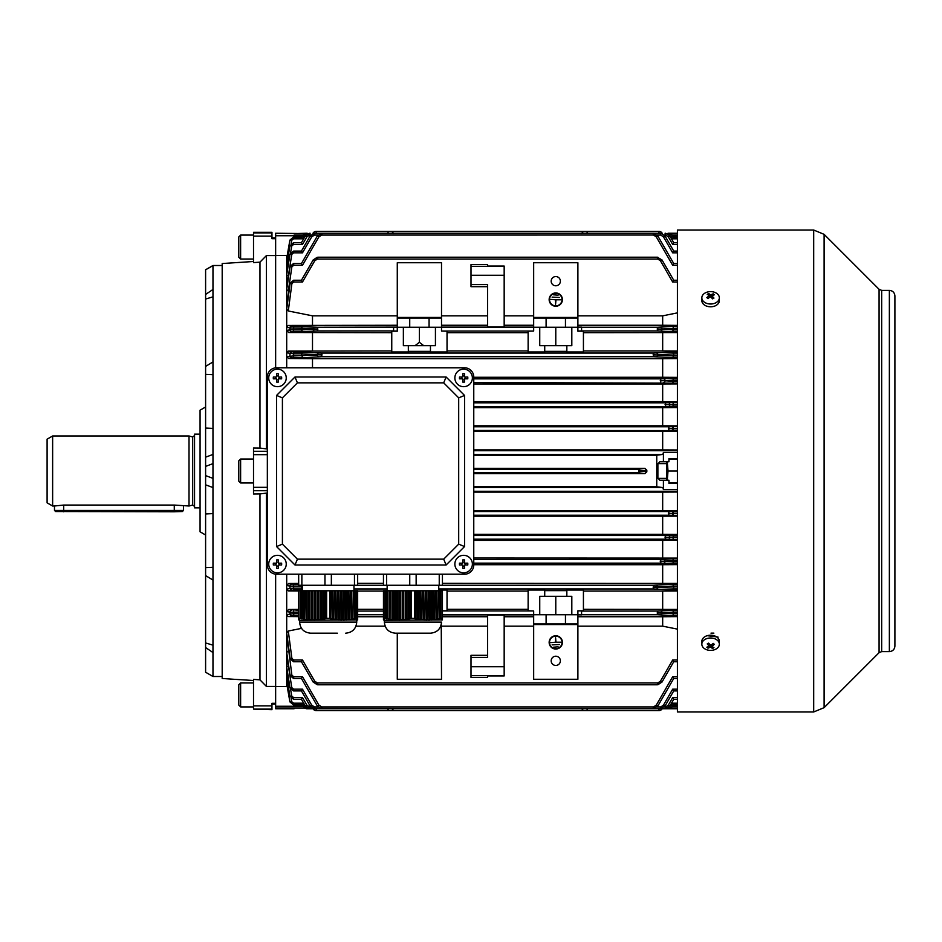 <?xml version="1.0" encoding="UTF-8"?>
<svg xmlns="http://www.w3.org/2000/svg" width="942" height="942" viewBox="0 0 942 942"><rect width="100%" height="100%" fill="white"/><g stroke="black" fill="none" stroke-linecap="round" stroke-linejoin="round"><path stroke-width="1.41" d="M295.341 233.569L307.163 233.239M276.559 367.792A9.22 9.22 0 0 0 267.34 377L267.34 565A9.22 9.22 0 0 0 276.559 574.208L464.547 574.208A9.22 9.22 0 0 0 473.767 565L473.767 377A9.22 9.22 0 0 0 464.547 367.792L276.559 367.792L464.547 367.792M276.559 395.44L276.559 546.56L294.987 565L446.119 565L464.547 546.56L464.547 395.44L446.119 377L294.987 377L276.559 395.44L282.412 397.854L282.412 544.146L276.559 546.56M282.412 544.146L297.413 559.148L294.987 565M297.413 559.148L443.694 559.148L446.119 565M443.694 559.148L458.695 544.146L464.547 546.56M458.695 544.146L458.695 397.854L464.547 395.44M458.695 397.854L443.694 382.852L446.119 377M443.694 382.852L297.413 382.852L294.987 377M297.413 382.852L282.412 397.854M668.008 233.251L677.416 233.239M662.179 708.749A3.686 3.686 0 0 1 658.988 710.598L316.182 710.598A3.686 3.686 0 0 1 312.991 708.749M583.298 710.598L581.579 708.631M393.591 708.631L391.872 710.598M238.773 470.906L238.773 460.862L240.622 459.025L240.622 482.975L238.773 481.138L238.773 470.906M238.773 476.558L238.773 465.501M54.483 510.434L183.478 510.434L182.371 511.53L174.27 511.789L55.578 511.53L54.483 510.434L54.471 506.019M183.478 510.434L183.49 506.019M707.23 635.685L717.969 637.039L717.969 638.064M677.416 711.964L677.416 230.025L813.688 230.025L813.688 711.964L677.416 711.964M889.366 290.383L889.366 651.605C892.733 651.287 894.57 649.45 894.9 646.094L894.9 295.918C894.57 292.55 892.733 290.713 889.366 290.383L881.677 290.383L879.074 289.3L824.109 234.346L813.688 230.025M472.378 564.07A8.749 8.749 0 0 0 463.629 555.321A8.749 8.749 0 0 0 454.868 564.07A8.749 8.749 0 0 0 463.629 572.83A8.749 8.749 0 0 0 472.378 564.07M459.472 563.175A14.33 7.171 90 0 0 459.46 564.07A14.33 7.171 90 0 0 459.472 564.976L462.722 564.976L462.722 568.226A14.33 7.171 0 0 0 464.536 568.226L464.536 564.976L467.785 564.976A14.33 7.171 -90 0 0 467.797 564.07A14.33 7.171 -90 0 0 467.785 563.175L464.536 563.175L464.536 559.925A14.33 7.171 180 0 0 462.722 559.925L462.722 563.175L459.472 563.175M465.595 563.175L465.595 564.976M464.536 566.036L462.722 566.036M461.662 564.976L461.662 563.175M462.722 562.115L464.536 562.115M442.434 619.871L384.371 620.283L384.371 622.132C385.031 628.844 388.716 632.529 395.44 633.189L412.949 633.189L395.44 633.189M436.005 619.506L436.464 590.799L434.863 590.799L434.403 619.765L436.005 619.506L436.005 590.799M436.476 619.118L438.065 618.835M436.464 590.799L439.196 590.799L439.196 618.882L437.594 619.212L440.915 618.223L439.655 618.505L439.655 590.799L440.915 590.799L440.915 618.223L442.434 618.223L441.515 619.212L442.434 618.835L442.434 590.799L440.915 590.799M442.434 619.824L441.515 619.966L442.434 619.718M442.434 619.565L441.515 619.506L442.434 619.365M438.054 590.799L437.594 619.212M438.054 618.835L436.464 619.129M434.863 619.365L433.273 619.565L433.273 590.799L434.863 590.799M431.672 619.718L430.082 619.824L430.082 590.799L431.672 590.799L431.212 620.119L433.273 619.565M428.48 619.871L426.891 619.871L426.891 590.799L428.48 590.799L428.021 620.283L430.082 619.824M425.289 619.824L423.688 619.718L423.688 590.799L425.289 590.799L424.83 620.225L426.891 619.871M422.098 619.565L420.497 619.365L420.497 590.799L422.098 590.799L421.639 619.966L423.688 619.718M418.907 619.118L417.306 618.835L417.306 590.799L418.907 590.799L418.448 619.506L420.497 619.365M411.43 590.799L411.43 618.223L410.17 618.505L410.17 590.799L415.716 590.799L415.257 618.882L417.306 618.835M415.716 618.505L411.43 618.223M441.362 623.969L441.515 622.132C440.856 628.844 437.17 632.529 430.459 633.189L412.949 633.189M414.456 590.799L414.456 618.223M383.453 618.835L383.453 590.799L386.22 590.799L386.22 618.505L383.453 618.223L384.371 618.882L383.453 618.835L384.371 620.283L383.453 619.871M384.972 590.799L384.972 618.223M387.821 618.835L387.821 590.799L389.411 590.799L389.411 619.118L386.22 618.505M391.012 619.365L391.012 590.799L392.614 590.799L392.614 619.565L389.882 619.506L391.483 619.765M394.203 619.718L394.203 590.799L395.805 590.799L395.805 619.824L391.024 619.365M397.394 619.871L397.394 590.799L398.996 590.799L398.996 619.871L395.805 619.824M400.585 619.824L400.585 590.799L402.187 590.799L402.187 619.718L398.996 619.871M403.777 619.565L403.777 590.799L405.378 590.799L405.378 619.365L402.187 619.718M442.434 574.208L442.434 585.265L439.243 585.265L439.243 574.208M416.14 574.208L416.14 585.265L439.243 585.265M416.14 585.265L409.746 585.265L409.746 574.208M386.644 574.208L386.644 585.265L409.746 585.265M386.644 585.265L383.453 585.265L383.453 574.208M415.716 590.799L417.306 590.799M418.907 590.799L420.497 590.799M422.098 590.799L423.688 590.799M425.289 590.799L426.891 590.799M428.48 590.799L430.082 590.799M431.672 590.799L433.273 590.799M387.821 590.799L386.22 590.799M391.012 590.799L389.411 590.799M394.203 590.799L392.614 590.799M397.394 590.799L395.805 590.799M400.585 590.799L398.996 590.799M403.777 590.799L402.187 590.799M406.979 590.799L408.569 590.799L408.569 618.835L406.979 619.129L406.979 590.799L405.378 590.799M410.17 590.799L408.569 590.799M408.569 618.835L410.17 618.505M405.378 619.365L406.979 619.129M389.411 619.118L389.882 590.799M383.453 619.365L384.371 619.765L383.453 619.129M384.371 619.765L383.453 619.565M384.371 619.966L383.453 619.718M384.371 620.283L383.453 619.824M386.691 590.799L386.691 618.882M393.073 590.799L393.073 619.966M396.264 590.799L396.264 620.225M399.455 590.799L399.455 620.283M402.646 590.799L402.646 620.119M405.837 590.799L405.837 619.765M409.028 590.799L409.028 619.212M416.847 619.212L416.847 590.799M420.038 619.765L420.038 590.799M423.229 620.119L423.229 590.799M426.42 620.283L426.42 590.799M429.623 620.225L429.623 590.799M432.814 619.966L432.814 590.799M357.654 619.871L299.591 620.283L299.591 622.132C300.251 628.844 303.936 632.529 310.66 633.189L328.169 633.189L310.66 633.189M351.225 619.506L351.684 590.799L350.083 590.799L349.623 619.765L351.225 619.506L351.225 590.799M351.696 619.118L353.285 618.835M351.684 590.799L354.416 590.799L354.416 618.882L352.814 619.212L356.135 618.223L354.875 618.505L354.875 590.799L356.135 590.799L356.135 618.223L357.654 618.223L356.735 619.212L357.654 618.835L357.654 590.799L356.135 590.799M357.654 619.824L356.735 619.966L357.654 619.718M357.654 619.565L356.735 619.506L357.654 619.365M353.274 590.799L352.814 619.212M353.274 618.835L351.684 619.129M350.083 619.365L348.493 619.565L348.493 590.799L350.083 590.799M346.892 619.718L345.302 619.824L345.302 590.799L346.892 590.799L346.432 620.119L348.493 619.565M343.7 619.871L342.111 619.871L342.111 590.799L343.7 590.799L343.241 620.283L345.302 619.824M340.509 619.824L338.908 619.718L338.908 590.799L340.509 590.799L340.05 620.225L342.111 619.871M337.318 619.565L335.717 619.365L335.717 590.799L337.318 590.799L336.859 619.966L338.908 619.718M334.127 619.118L332.526 618.835L332.526 590.799L334.127 590.799L333.668 619.506L335.717 619.365M326.65 590.799L326.65 618.223L325.39 618.505L325.39 590.799L330.936 590.799L330.477 618.882L332.526 618.835M330.936 618.505L326.65 618.223M337.377 633.189L328.169 633.189L337.377 633.189M329.676 590.799L329.676 618.223M298.673 618.835L298.673 590.799L301.44 590.799L301.44 618.505L298.673 618.223L299.591 618.882L298.673 618.835L299.591 620.283L298.673 619.871M300.192 590.799L300.192 618.223M303.041 618.835L303.041 590.799L304.631 590.799L304.631 619.118L301.44 618.505M306.232 619.365L306.232 590.799L307.834 590.799L307.834 619.565L305.102 619.506L306.703 619.765M309.423 619.718L309.423 590.799L311.025 590.799L311.025 619.824L306.244 619.365M312.614 619.871L312.614 590.799L314.216 590.799L314.216 619.871L311.025 619.824M315.805 619.824L315.805 590.799L317.407 590.799L317.407 619.718L314.216 619.871M318.997 619.565L318.997 590.799L320.598 590.799L320.598 619.365L317.407 619.718M357.654 574.208L357.654 585.265L354.463 585.265L354.463 574.208M331.36 574.208L331.36 585.265L354.463 585.265M331.36 585.265L324.966 585.265L324.966 574.208M301.864 574.208L301.864 585.265L324.966 585.265M301.864 585.265L298.673 585.265L298.673 574.208M330.936 590.799L332.526 590.799M334.127 590.799L335.717 590.799M337.318 590.799L338.908 590.799M340.509 590.799L342.111 590.799M343.7 590.799L345.302 590.799M346.892 590.799L348.493 590.799M303.041 590.799L301.44 590.799M306.232 590.799L304.631 590.799M309.423 590.799L307.834 590.799M312.614 590.799L311.025 590.799M315.805 590.799L314.216 590.799M318.997 590.799L317.407 590.799M322.199 590.799L323.789 590.799L323.789 618.835L322.199 619.129L322.199 590.799L320.598 590.799M325.39 590.799L323.789 590.799M323.789 618.835L325.39 618.505M320.598 619.365L322.199 619.129M304.631 619.118L305.102 590.799M298.673 619.365L299.591 619.765L298.673 619.129M299.591 619.765L298.673 619.565M299.591 619.966L298.673 619.718M299.591 620.283L298.673 619.824M301.911 590.799L301.911 618.882M308.293 590.799L308.293 619.966M311.484 590.799L311.484 620.225M314.675 590.799L314.675 620.283M317.866 590.799L317.866 620.119M321.057 590.799L321.057 619.765M324.248 590.799L324.248 619.212M332.067 619.212L332.067 590.799M335.258 619.765L335.258 590.799M338.449 620.119L338.449 590.799M341.64 620.283L341.64 590.799M344.843 620.225L344.843 590.799M348.034 619.966L348.034 590.799M713.871 633.13L710.998 633.13M238.773 257.201L238.773 236.937L240.622 235.088L240.622 259.05L238.773 257.201M238.773 253.457L238.773 250.313M555.78 648.673A6.264 6.264 0 0 1 549.516 642.409A6.264 6.264 0 0 1 555.78 636.133A6.264 6.264 0 0 1 562.044 642.409A6.264 6.264 0 0 1 555.78 648.673M555.78 635.768A6.629 6.629 0 0 1 562.409 642.409A6.629 6.629 0 0 1 555.78 649.038A6.629 6.629 0 0 1 549.151 642.409A6.629 6.629 0 0 1 555.78 635.768M555.78 293.327A6.264 6.264 0 0 0 549.516 299.591A6.264 6.264 0 0 0 555.78 305.867A6.264 6.264 0 0 0 562.044 299.591A6.264 6.264 0 0 0 555.78 293.327M555.78 306.232A6.629 6.629 0 0 0 562.409 299.591A6.629 6.629 0 0 0 555.78 292.962A6.629 6.629 0 0 0 549.151 299.591A6.629 6.629 0 0 0 555.78 306.232M555.78 656.221A4.604 4.604 0 0 0 551.176 660.837A4.604 4.604 0 0 0 555.78 665.441A4.604 4.604 0 0 0 560.384 660.837A4.604 4.604 0 0 0 555.78 656.221M555.78 276.559A4.604 4.604 0 0 0 551.176 281.163A4.604 4.604 0 0 0 555.78 285.779A4.604 4.604 0 0 0 560.384 281.163A4.604 4.604 0 0 0 555.78 276.559M473.767 486.79L656.751 486.79L656.751 455.21L662.897 454.409L663.415 452.431L663.415 461.78L659.765 461.78L658.258 463.629M665.288 708.231L665.452 706.912L665.087 708.749L310.083 708.749L305.302 705.994L301.44 699.305L293.539 699.305L301.44 699.305L302.488 697.551L293.574 697.551L302.488 697.551L306.88 705.134L302.488 697.551M660.448 708.231L660.625 706.912L660.26 708.749L314.922 708.749L310.13 705.994L301.44 690.933L293.527 690.933L301.44 690.933L310.13 705.994L314.287 708.714L314.922 708.749L314.546 706.912L317.996 706.912M653.253 708.231L653.43 706.912L653.065 708.749L321.481 708.714L317.324 705.994L301.44 678.476L293.515 678.476L301.44 678.476L302.488 676.709L318.902 705.134L321.752 706.912L322.117 708.749L321.481 708.714L322.117 708.749M657.434 684.269L657.61 682.95L657.245 684.799L317.937 684.799L313.144 682.032L301.44 661.755L293.645 661.755M668.537 708.231L668.714 706.912L668.349 708.749L306.833 708.749L301.44 704.946L293.527 704.946L301.44 704.946L306.197 708.714L306.833 708.749L306.468 706.912M304.961 708.431L416.635 708.749M294.069 708.749L275.641 708.749L275.641 686.541L286.698 686.541L286.698 574.208M677.416 708.761L558.547 708.749M442.434 610.946L533.667 610.946L528.132 610.816L528.132 590.045L544.723 590.045L544.723 596.321L566.837 596.321L566.837 590.045L583.428 590.045L583.428 610.816L577.893 610.816L581.579 610.946L581.579 614.891L577.893 614.891L577.893 623.969L565.459 623.969L565.459 614.761L577.893 614.761L577.893 610.946M544.723 590.634L566.837 590.634M571.818 327.239L571.818 345.679L566.837 345.679L566.837 351.955L583.428 351.955L583.428 331.184L577.893 331.184L577.893 327.239L533.667 327.239L533.667 331.054L441.515 331.054L447.038 331.184L447.038 351.955L430.459 351.955L430.459 345.679L408.333 345.679L408.333 351.955L391.754 351.955L391.754 331.184L397.277 331.184L397.277 327.239L409.723 327.239L409.723 318.031L397.277 318.031L397.277 327.11L317.56 327.239L317.56 330.925L317.301 329.099L317.937 329.088L301.44 328.299L301.44 329.877L317.301 329.099M430.459 351.366L408.333 351.366M566.837 345.679L544.723 345.679L544.723 351.955L528.132 351.955L528.132 331.184L533.667 331.054M566.837 351.366L544.723 351.366M304.961 233.569L275.641 233.251L275.641 255.459L287.204 255.529M306.833 233.251L306.197 233.286L306.833 233.251L306.468 235.088M668.714 235.088L668.349 233.251L668.973 233.286L673.13 236.006L668.349 233.251M286.698 367.792L286.698 356.571L293.515 355.958L293.515 357.783L288.652 358.513L286.698 356.571L286.698 258.815L289.9 240.116L293.539 237.054L293.539 238.821L291.702 240.363L291.16 243.566M291.16 698.434L291.702 701.637L293.539 703.179L293.539 704.946L289.912 701.884L286.698 683.186L288.429 682.561M385.137 626.159L355.97 626.159M301.522 628.373L288.287 631.022L291.89 658.387L293.739 659.989L302.488 659.989L301.44 661.755L313.144 682.032L317.301 684.752L317.937 684.799L317.56 682.95L317.301 684.752L317.937 684.799M677.416 661.755L673.73 661.755L662.026 682.032L657.869 684.752L657.61 682.95L317.56 682.95M577.893 626.159L662.673 626.159L677.416 629.126M533.667 626.159L504.17 626.159M487.591 626.159L441.515 626.159M487.591 655.302L471 655.302L471 677.416L487.591 677.416L487.591 675.944L487.591 677.416M546.101 327.239L546.101 318.031L533.667 318.031L533.667 327.11L441.515 327.11L441.515 318.031L409.723 318.031M533.667 325.261L504.17 325.261M487.591 325.261L441.515 325.261M504.17 266.386L471 266.386L471 264.584L487.591 264.584L487.591 266.056L504.17 266.056L504.17 327.051L487.591 327.051L487.591 284.59L471 284.59L471 286.698L487.591 286.698M533.667 262.736L533.667 317.454L577.893 317.454L577.893 262.736L533.667 262.736M291.867 590.069A1.825 1.802 76.9 0 1 290.065 588.397L293.704 588.185L293.704 590.01L288.323 590.905L286.698 589.209L290.065 588.397L289.865 586.136L286.698 585.429L288.652 583.487L298.673 583.428M312.497 367.792L312.497 358.655L288.652 358.513M473.767 425.796L662.673 425.796L662.673 407.639L473.767 407.639M473.767 449.911L662.673 449.911L662.673 431.389L473.767 431.389M656.751 455.21L473.767 455.21M473.767 468.351L644.964 468.351L646.824 470.164L640.525 471.012L646.824 471.836L646.824 470.164M646.824 471.836L644.964 473.649L473.767 473.649M677.416 510.682L662.673 510.611L662.673 492.089L473.767 492.089M662.673 510.611L473.767 510.611M677.416 534.444L662.673 534.361L662.673 516.204L473.767 516.204M662.673 534.361L473.767 534.361M677.416 583.428L442.434 583.345M383.453 583.345L357.654 583.345M662.673 583.345L662.673 564.717L473.767 564.717M677.416 558.088L473.767 558.017M662.673 558.017L662.673 540.402L473.767 540.402M677.416 383.912L662.673 383.983L662.673 401.598L473.767 401.598M662.673 383.983L473.767 383.983M677.416 358.572L662.673 358.655L662.673 377.283L473.767 377.283M662.673 358.655L312.497 358.655M656.751 486.79L662.897 487.591L663.415 489.569L677.416 489.569M644.964 468.351L638.782 469.151L640.525 470.988L638.782 472.849L638.782 469.151L473.767 469.151M644.964 473.649L638.782 472.849L473.767 472.849M677.416 380.05L673.73 380.05L672.682 378.225L660.625 378.849L660.884 380.674L665.04 380.768L660.26 380.686L660.884 380.709L660.625 382.534L660.625 378.849L473.767 378.849M673.73 380.05L672.682 383.158L473.767 382.534M662.673 377.283L677.416 377.365M677.416 404.306L673.73 404.306L672.682 402.481L665.452 402.811L665.723 404.636L669.88 404.73L665.087 404.648L665.723 404.671L665.452 406.497L665.452 402.811L473.767 402.811M673.73 404.306L672.682 406.826L473.767 406.497M677.416 407.556L662.673 407.639M662.673 401.598L677.416 401.681M677.416 428.457L673.73 428.457L672.682 426.632L668.714 426.761L668.973 428.598L673.13 428.692L668.349 428.61L668.973 428.622L668.714 430.459L668.714 426.761L473.767 426.761M673.73 428.457L672.682 430.588L473.767 430.459M677.416 431.318L662.673 431.389M662.673 425.796L677.416 425.866M662.673 449.911L677.416 449.982M673.73 561.915L673.73 560.702L660.884 561.291L673.73 561.915L672.682 563.775L660.625 563.151L660.26 561.314L660.884 561.326L660.707 563.151L473.767 563.151M677.416 560.667L673.73 560.667L672.682 558.841L660.625 559.466L660.884 561.291L660.26 561.314L660.625 559.466L473.767 559.466M662.673 564.717L677.416 564.635M673.73 537.67L673.73 537.034L665.723 537.329L673.73 537.67L672.682 539.519L665.452 539.189L665.087 537.352L665.723 537.364L665.535 539.189L473.767 539.189M677.416 536.999L673.73 536.999L672.682 535.174L665.452 535.503L665.723 537.329L665.087 537.352L665.452 535.503L473.767 535.503M662.673 540.402L677.416 540.319M673.73 513.508L668.973 513.378L673.73 513.508L672.682 515.368L668.714 515.239L668.349 513.39L668.973 513.402L668.714 515.239L473.767 515.239M677.416 513.237L673.73 513.237L672.682 511.412L668.714 511.541L668.973 513.378L668.349 513.39L668.714 511.541L473.767 511.541M662.673 516.204L677.416 516.134M662.673 492.089L677.416 492.018M430.459 345.679L435.428 345.679L435.428 327.239M677.416 332.585L583.428 332.679M657.869 329.099L662.026 329.005L657.245 329.088L657.61 327.239L672.682 326.438L673.73 328.263L672.682 331.725L657.61 330.925L657.245 329.088L657.869 329.099L657.693 330.925L581.579 330.925L581.579 327.11L577.893 327.11L577.893 318.031L546.101 318.031M577.893 331.054L581.579 330.925M441.515 331.054L441.515 327.239L429.069 327.239L429.069 318.031M528.132 332.679L447.038 332.679M393.591 327.239L393.591 331.054L397.277 331.054M662.673 332.679L662.673 350.942L583.428 350.942M528.132 350.942L447.038 350.942M397.277 325.261L288.287 325.426L291.89 326.379L317.56 327.239L317.301 329.064M657.869 329.064L657.693 327.239L581.579 327.239M544.723 596.321L539.742 596.321L539.742 614.761M383.453 609.321L357.654 609.321M291.89 615.621A1.825 1.802 75.6 0 1 290.101 613.984L293.739 613.737L293.739 615.562L288.287 616.574L286.698 614.902L290.101 613.984L289.912 612.229L286.698 611.452L288.699 609.474L298.673 609.403M288.699 609.474L298.673 610.275M383.453 611.075L357.654 611.075M533.667 610.946L533.667 614.761L546.101 614.761L546.101 623.969L533.667 623.969L533.667 614.891L442.434 614.891M438.748 590.045L447.038 590.045L447.038 610.816L442.434 610.816M528.132 609.321L447.038 609.321M383.453 591.058L357.654 591.058M528.132 591.058L447.038 591.058M662.673 626.159L662.673 616.739L577.893 616.739M662.673 616.739L677.416 616.633M657.869 612.936L673.73 613.701L672.682 615.562L657.61 614.761L657.245 612.912L657.869 612.936L657.693 614.761L581.579 614.761M487.591 675.944L504.17 675.944L504.17 614.949L487.591 614.949L487.591 657.41L471 657.41M533.667 616.739L504.17 616.739M487.591 616.739L442.434 616.739M383.453 614.761L357.654 614.761M253.516 709.114L253.516 679.394L259.968 679.853L266.421 686.424L275.641 686.424L275.641 574.161L275.641 703.285L271.955 703.285L271.955 709.679L253.516 709.114L271.955 709.114M266.421 255.576L275.641 255.576L275.641 367.839L275.641 238.715L271.955 238.715L271.955 232.321L253.516 232.321L253.516 262.606L259.968 262.147L259.968 448.074L266.421 448.887L266.421 255.576L259.968 262.147M288.429 259.439L286.698 258.815L286.698 255.459M677.416 483.446L668.938 483.446L668.938 480.22L663.415 480.22L663.415 489.569M317.937 257.201L317.56 259.05L317.301 257.248L313.144 259.968L317.937 257.201L657.245 257.201L662.026 259.968L657.245 257.201L657.61 259.05L317.56 259.05M656.268 236.866L657.846 236.006L673.73 263.524L672.682 265.291L656.268 236.866L653.513 235.041L653.689 233.286L657.846 236.006L653.065 233.251L653.689 233.286L653.065 233.251L653.43 235.088L653.065 233.251L322.117 233.251L321.752 235.088L321.481 233.286L317.324 236.006L322.117 233.251L314.922 233.251L314.546 235.088L314.287 233.286L310.13 236.006L314.922 233.251M653.513 235.041L321.752 235.088M653.065 233.251L660.884 233.286L665.04 236.006L660.884 233.286L660.26 233.251L660.884 233.286L660.625 235.088L660.26 233.251L660.625 235.088L657.186 235.088M317.996 235.088L314.546 235.088M310.083 233.251L309.718 235.088L309.459 233.286L305.302 236.006L310.083 233.251M665.452 235.088L665.087 233.251L665.723 233.286L665.535 235.041L664.381 235.088M310.801 235.088L309.718 235.088M487.591 266.056L487.591 264.584M577.893 325.261L662.673 325.261L662.673 315.841L577.893 315.841M662.673 315.841L677.416 312.874M657.245 257.201L657.869 257.248L657.61 259.05M291.89 283.613L290.101 283.424L293.739 280.245L293.739 282.011L291.89 283.613L288.287 310.978L286.698 309.164L290.101 283.424L286.698 306.162L289.9 283.412L293.574 280.245L301.44 280.245L313.144 259.968L314.722 260.816L302.488 282.011L301.44 280.245M397.277 315.841L312.497 315.841L288.287 310.978M533.667 315.841L504.17 315.841M487.591 315.841L441.515 315.841M293.704 265.291L291.867 266.869L288.323 290.948L286.698 289.559L290.065 266.657L286.698 287.051L289.865 266.645L293.515 263.524L301.44 263.524L317.324 236.006L318.902 236.866L302.488 265.291L293.704 265.291L293.704 263.524L290.065 266.657L291.867 266.869M291.785 254.387L289.983 254.163L293.621 251.067L293.621 252.833L291.785 254.387L288.358 275.971L286.698 274.887L289.983 254.163L286.698 273.545L289.889 254.152L293.621 251.067L289.889 254.163M288.393 266.08L286.698 265.244L289.936 245.768L293.574 242.695L293.574 244.449L291.737 246.003L290.666 252.432M289.9 240.116L293.527 237.054L289.9 240.116L286.698 258.473L289.9 240.116L291.702 240.363M291.737 246.003L289.9 245.768L286.709 264.49M312.497 325.261L312.497 315.841M291.714 331.784A1.825 1.802 76.4 0 1 289.912 329.771L293.574 329.912L293.574 331.725L288.699 332.526L286.698 330.548L289.912 329.771L290.101 328.016L286.698 327.098L288.287 325.426M397.277 317.454L441.515 317.454L441.515 262.736L397.277 262.736L397.277 317.454M662.673 325.261L677.416 325.367M677.416 678.476L673.73 678.476L657.846 705.994L653.689 708.714L653.43 706.912L321.752 706.912M288.805 650.969L291.867 675.131L293.704 676.709L293.704 678.476L290.065 675.343L286.698 652.441L288.323 651.052M677.416 690.933L673.73 690.933L665.04 705.994L660.884 708.714L660.625 706.912L657.186 706.912M314.922 708.749L314.287 708.714L314.546 706.912M288.405 666.018L291.785 687.613L293.621 689.167L293.621 690.933L289.983 687.837L286.698 667.113L288.358 666.029M677.416 699.305L673.73 699.305L669.88 705.994L665.723 708.714L665.535 706.959L664.381 706.912M310.801 706.912L309.718 706.912L310.083 708.749L309.459 708.714L310.083 708.749M290.666 689.568L291.737 695.997L293.574 697.551L293.574 699.305L289.936 696.232L286.698 676.756L288.393 675.92M309.635 706.959L306.88 705.134L305.302 705.994L309.459 708.714L309.718 706.912M289.9 701.884L286.698 683.527L289.9 701.884L293.527 704.946L289.9 701.884L291.702 701.637M289.9 696.244L293.539 699.305L289.9 696.244L286.698 677.451L289.9 696.232L291.737 695.997M289.889 687.848L293.527 690.933L289.889 687.848L286.698 668.396L289.889 687.837L291.785 687.613M286.721 655.055L289.865 675.343L291.867 675.131M289.9 658.588L293.574 661.755L289.9 658.588L286.698 635.838L290.101 658.576L286.698 632.836L288.287 631.022M393.591 330.925L317.489 330.925L302.488 331.725L301.44 329.877M288.699 332.526L391.754 332.679M677.416 353.815L673.73 353.851L672.682 351.99L653.43 353.05L653.689 354.875L657.846 354.969L653.065 354.887L653.689 354.91L653.43 356.735L653.43 353.05L321.752 353.05L321.752 356.735L321.481 354.91L301.44 353.851L302.488 357.783L293.515 357.783M677.416 357.783L653.513 356.724L321.669 356.724L302.488 357.783M391.754 350.942L288.323 351.095L293.704 351.99L293.704 353.815L286.698 352.791L288.323 351.095M321.669 353.05L321.481 354.875L322.117 354.887L317.324 354.804A1.825 1.578 -86.5 0 1 318.902 352.979L321.669 353.05M662.673 350.942L677.416 351.036M312.497 350.942L312.497 332.679M677.416 613.737L673.73 613.737L673.73 612.123L657.245 612.912L657.61 611.075L581.579 611.075M383.453 616.739L357.654 616.739M298.673 616.645L288.287 616.574M677.416 612.088L673.73 612.088L672.682 610.275L657.61 611.075L657.869 612.901M677.416 609.415L583.428 609.321M677.416 586.042L673.73 586.065L672.682 584.217L653.43 585.265L653.689 587.09L673.73 588.149L673.73 586.065L653.065 587.113L653.689 587.125L653.43 588.95L653.43 585.265L442.434 585.265M383.453 585.265L357.654 585.265M677.416 588.185L673.73 588.185L672.682 590.01L653.513 588.95L438.748 588.95M387.138 588.95L353.968 588.95M662.673 609.321L662.673 591.058L583.428 591.058M662.673 591.058L677.416 590.964M298.673 590.964L288.323 590.905M288.652 583.487L293.515 584.217L293.515 586.042L289.865 586.136A1.825 1.802 102.6 0 1 291.667 584.158M577.893 624.546L533.667 624.546L533.667 679.264L577.893 679.264L577.893 624.546M397.277 633.189L397.277 679.264L441.515 679.264L441.245 624.546M302.358 586.124L293.515 586.042L293.704 588.185L301.44 588.185L301.558 585.265M291.667 357.842A1.825 1.802 77.4 0 1 289.865 355.864L290.065 353.603A1.825 1.802 103.1 0 1 291.867 351.931M291.89 326.379A1.825 1.802 -75.6 0 0 290.101 328.016L301.44 328.263L302.488 326.438M293.704 351.99L302.488 351.99L301.44 353.815L293.704 353.815L293.515 355.958L317.324 354.969A1.825 1.578 -93.5 0 0 318.902 356.794M656.268 352.979A1.825 1.578 86.5 0 1 657.846 354.804L673.73 353.851L673.73 355.958L677.416 355.958M291.89 658.387L290.101 658.576L293.739 661.755L301.44 661.755L302.488 659.989L314.722 681.184L317.489 683.009M293.539 703.179L302.488 703.179L303.618 705.134L306.385 706.959L306.197 708.714L306.833 708.749M318.902 705.134L317.324 705.994L321.481 708.714L321.669 706.959M677.416 704.946L673.73 704.946L673.13 705.994L673.73 704.946L672.682 703.179L677.416 703.179M672.682 703.179L671.552 705.134L668.796 706.959L668.973 708.714L673.13 705.994L668.349 708.749M665.087 708.749L669.88 705.994L668.302 705.134L672.682 697.551L673.73 699.305M660.26 708.749L665.04 705.994L663.462 705.134L672.682 689.167L673.73 690.933M653.065 708.749L657.846 705.994L656.268 705.134L672.682 676.709L673.73 678.476L672.682 676.709L677.416 676.709M657.245 684.799L662.026 682.032L660.448 681.184L672.682 659.989L673.73 661.755M293.621 251.067L301.44 251.067L310.13 236.006L311.708 236.866L302.488 252.833L293.621 252.833M293.539 242.695L289.9 245.756L293.539 242.695L301.44 242.695L305.302 236.006L301.44 242.695L302.488 244.449L293.574 244.449M293.539 237.054L301.44 237.054L306.197 233.286L302.041 236.006L303.618 236.866L302.488 238.821L293.539 238.821M673.73 280.245L672.682 282.011L660.448 260.816L662.026 259.968L673.73 280.245L677.416 280.245M673.73 263.524L677.416 263.524M663.462 236.866L665.04 236.006L673.73 251.067L677.416 251.067L673.73 251.067L672.682 252.833L663.462 236.866L660.707 235.041M673.73 242.695L677.416 242.695L673.73 242.695L672.682 244.449L673.73 242.695L669.88 236.006L665.723 233.286L669.88 236.006L668.302 236.866L665.535 235.041M673.73 237.054L677.416 237.054L673.73 237.054L673.13 236.006L673.73 237.054L672.682 238.821L671.552 236.866L668.796 235.041L668.973 233.286M665.723 233.286L665.087 233.251M298.673 612.088L289.912 612.229A1.825 1.802 -76.4 0 1 291.714 610.216M289.865 675.343L293.515 678.476L289.865 675.355L286.698 654.949M293.515 263.524L289.865 266.657M672.682 357.783L673.73 355.958L657.846 354.969A1.825 1.578 93.5 0 1 656.268 356.794M301.44 263.524L302.488 265.291M301.44 251.067L302.488 252.833M301.44 237.054L302.488 238.821L303.618 236.866L306.385 235.041L306.197 233.286M302.488 703.179L301.44 704.946M293.621 689.167L302.488 689.167L301.44 690.933M302.358 588.102L301.44 588.149L302.488 590.01M301.44 329.912L293.574 329.912L293.739 326.438M298.673 613.737L293.739 613.737L293.574 610.275M293.739 661.755L293.739 659.989M677.416 458.554L668.938 458.554L668.938 461.78L663.415 461.78M663.415 480.22L659.765 480.22L658.258 478.371M670.209 233.569L677.416 233.569M677.416 708.431L670.209 708.431M546.101 623.969L565.459 623.969M546.101 614.761L565.459 614.761M566.837 596.321L571.818 596.321L571.818 614.761M555.78 596.321L555.78 614.761M565.459 327.239L565.459 318.031M429.069 327.239L409.723 327.239M408.333 345.679L403.364 345.679L403.364 327.239M544.723 345.679L539.742 345.679L539.742 327.239M415.045 345.679L419.39 342.299L419.39 327.239M419.39 342.299L423.735 345.679M555.78 345.679L555.78 327.239M550.717 299.415L560.843 299.78L555.968 299.78L555.592 304.207L555.592 299.78L550.717 299.415M552.094 297.107L559.466 297.472L552.094 297.107M553.472 294.811L558.088 295.176L553.472 294.811M553.472 647.189L558.088 646.824L553.472 647.189M552.094 644.893L559.466 644.528L552.094 644.893M550.717 642.585L555.592 642.22L555.592 637.793L555.968 642.22L560.843 642.22L550.717 642.585M471 266.386L471 284.59M222.194 676.497L212.974 676.497L205.603 672.211L205.603 457.176L212.974 454.444M253.516 680.501L233.616 679.264L253.516 680.501M271.955 237.855L275.641 237.855M205.603 535.009L200.069 531.818L200.069 410.182L205.603 406.991M222.194 265.503L212.974 265.503L205.603 269.742L205.603 428.045L212.974 428.398M212.974 676.368L212.974 265.503M233.616 679.264L222.194 678.464L222.194 263.536L253.516 261.499M259.968 679.853L259.968 493.926L253.516 493.985L253.516 490.723L267.34 490.723M238.773 466.938L238.773 475.062M253.516 490.723L253.516 448.015L259.968 448.074M212.974 513.602L205.603 513.955L205.603 484.824L212.974 487.556M205.603 457.176L205.603 428.045M267.34 448.887L266.421 448.887M266.421 686.424L266.421 493.113L259.968 493.926M266.421 493.113L267.34 493.113M212.974 478.371L205.603 475.604M212.974 463.629L205.603 466.396L212.974 463.629M212.974 374.704L205.603 374.386M212.974 361.928L205.603 366.403M212.974 296.836L205.603 299.05M212.974 289.465L205.603 294.446M212.974 265.632L205.603 269.789M212.974 652.535L205.603 647.554M212.974 645.164L205.603 642.95M212.974 580.072L205.603 575.597M212.974 567.296L205.603 567.614M189.012 505.995L174.27 505.065L63.691 505.065L54.471 505.995M47.1 502.804L47.1 439.172L52.634 435.981L52.634 505.995M194.547 435.545L192.686 436.97L192.686 505.03L189.012 506.019L189.012 435.981L52.634 435.981M200.069 507.856L194.547 507.856L194.547 434.144L200.069 434.144M286.238 377.93A8.749 8.749 0 0 0 277.478 369.17A8.749 8.749 0 0 0 268.729 377.93A8.749 8.749 0 0 0 277.478 386.679A8.749 8.749 0 0 0 286.238 377.93M273.321 377.024A14.33 7.171 90 0 0 273.31 377.93A14.33 7.171 90 0 0 273.321 378.825L276.583 378.825L276.583 382.075A14.33 7.171 0 0 0 278.385 382.075L278.385 378.825L281.634 378.825A14.33 7.171 -90 0 0 281.646 377.93A14.33 7.171 -90 0 0 281.634 377.024L278.385 377.024L278.385 373.774A14.33 7.171 180 0 0 276.583 373.774L276.583 377.024L273.321 377.024M279.444 377.024L279.444 378.825M278.385 379.885L276.583 379.885M275.523 378.825L275.523 377.024M276.583 375.964L278.385 375.964M719.347 644.187L719.347 641.396A8.749 6.194 180 0 0 717.298 637.416A8.749 6.194 180 0 0 707.607 635.579A8.749 6.194 180 0 0 701.837 641.396L701.837 644.187A8.749 6.194 180 0 0 703.886 648.167A8.749 6.194 180 0 0 716.226 648.92A8.749 6.194 180 0 0 719.347 644.187A8.749 6.194 180 0 0 717.298 640.207A8.749 6.194 180 0 0 704.969 639.441A8.749 6.194 180 0 0 701.837 644.187M712.576 648.437A14.33 11.787 -78.3 0 0 713.271 648.049A14.33 11.787 -78.3 0 0 713.954 647.613A14.719 6.688 -120.7 0 1 711.869 646.259A14.719 7.972 -49.9 0 0 714.354 644.375L713.2 643.398A14.719 7.972 130.1 0 1 710.704 645.282A14.719 6.688 -120.7 0 1 708.619 643.115A14.33 1.66 145.9 0 1 707.913 643.539A14.33 1.66 145.9 0 1 707.23 643.939A14.719 6.688 59.3 0 0 709.326 646.106A14.719 7.972 130.1 0 1 706.83 647.178A14.33 10.703 86.5 0 0 707.995 648.155A14.719 7.972 -49.9 0 0 710.48 647.083A14.719 6.688 59.3 0 0 712.576 648.437L711.281 644.893M709.326 643.904L709.326 646.106M711.869 644.469L711.869 646.259M710.48 645.07L710.48 647.083M709.797 644.399L709.326 645.235M708.808 646.365L707.995 648.155M701.837 297.813L701.837 300.604A8.749 6.194 -0 0 0 703.886 304.584A8.749 6.194 -0 0 0 713.589 306.421A8.749 6.194 -0 0 0 719.347 300.604L719.347 297.813A8.749 6.194 -0 0 0 717.298 293.833A8.749 6.194 -0 0 0 704.969 293.08A8.749 6.194 -0 0 0 701.837 297.813A8.749 6.194 -0 0 0 703.886 301.793A8.749 6.194 -0 0 0 716.226 302.559A8.749 6.194 -0 0 0 719.347 297.813M712.576 298.885A14.33 1.66 -34.1 0 1 713.271 298.461A14.33 1.66 -34.1 0 1 713.954 298.061A14.719 6.688 -120.7 0 0 711.869 295.894A14.719 7.972 -49.9 0 1 714.354 294.822A14.33 10.703 -93.5 0 0 713.2 293.845A14.719 7.972 130.1 0 0 710.704 294.917A14.719 6.688 -120.7 0 0 708.619 293.563A14.33 11.787 101.7 0 0 707.913 293.951A14.33 11.787 101.7 0 0 707.23 294.387A14.719 6.688 59.3 0 1 709.326 295.741A14.719 7.972 130.1 0 0 706.83 297.625L707.995 298.602A14.719 7.972 -49.9 0 1 710.48 296.718A14.719 6.688 59.3 0 1 712.576 298.885M709.326 297.531L709.326 295.741M709.903 297.107L708.619 293.563M710.704 296.93L710.704 294.917M711.398 297.601L711.869 296.765M712.388 295.635L713.2 293.845M711.869 298.096L711.869 295.894M267.34 377L267.34 565M276.559 574.208L464.547 574.208M473.767 565L473.767 377M312.991 233.251A3.686 3.686 0 0 1 316.182 231.402L658.988 231.402A3.686 3.686 0 0 1 662.179 233.251M391.872 231.402L393.591 233.369M581.579 233.369L583.298 231.402M657.881 478.371L657.151 477.629L657.151 464.371L657.881 463.629L657.881 478.371L666.547 478.371M667.277 480.22L668.019 471L677.416 471M668.938 482.975L677.416 482.975M668.938 459.025L677.416 459.025M668.019 471L667.277 461.78M666.547 480.22L666.547 461.78M472.378 377.93A8.749 8.749 0 0 0 463.629 369.17A8.749 8.749 0 0 0 454.868 377.93A8.749 8.749 0 0 0 463.629 386.679A8.749 8.749 0 0 0 472.378 377.93M459.472 377.024A14.33 7.171 90 0 0 459.46 377.93A14.33 7.171 90 0 0 459.472 378.825L462.722 378.825L462.722 382.075A14.33 7.171 0 0 0 464.536 382.075L464.536 378.825L467.785 378.825A14.33 7.171 -90 0 0 467.797 377.93A14.33 7.171 -90 0 0 467.785 377.024L464.536 377.024L464.536 373.774A14.33 7.171 180 0 0 462.722 373.774L462.722 377.024L459.472 377.024M465.595 377.024L465.595 378.825M464.536 379.885L462.722 379.885M461.662 378.825L461.662 377.024M462.722 375.964L464.536 375.964M238.773 705.063L238.773 684.799L240.622 682.95L240.622 706.912L238.773 705.063M238.773 691.781L238.773 688.543M238.773 701.319L238.773 698.175M286.238 564.07A8.749 8.749 0 0 0 277.478 555.321A8.749 8.749 0 0 0 268.729 564.07A8.749 8.749 0 0 0 277.478 572.83A8.749 8.749 0 0 0 286.238 564.07M273.321 563.175A14.33 7.171 90 0 0 273.31 564.07A14.33 7.171 90 0 0 273.321 564.976L276.583 564.976L276.583 568.226A14.33 7.171 0 0 0 278.385 568.226L278.385 564.976L281.634 564.976A14.33 7.171 -90 0 0 281.646 564.07A14.33 7.171 -90 0 0 281.634 563.175L278.385 563.175L278.385 559.925A14.33 7.171 180 0 0 276.583 559.925L276.583 563.175L273.321 563.175M279.444 563.175L279.444 564.976M278.385 566.036L276.583 566.036M275.523 564.976L275.523 563.175M276.583 562.115L278.385 562.115M388.069 710.598L388.069 708.749M316.182 710.598L316.182 708.749M658.988 710.598L658.988 708.749M587.113 708.749L587.113 710.598M63.691 511.789L63.691 505.065M174.27 511.789L174.27 505.065M889.366 651.617L881.677 651.605L879.074 652.688L824.109 707.654L824.109 234.346M879.074 652.688L879.074 289.3M881.677 651.605L881.677 290.383M441.515 622.132L384.371 622.132M356.735 620.283L356.735 622.132L299.591 622.132M304.089 233.969L294.069 233.969M302.205 235.747L275.641 235.747M677.416 235.747L672.965 235.747M671.081 233.969L677.416 233.969M677.416 238.821L672.682 238.821M302.205 706.253L275.641 706.253M304.089 708.031L275.641 708.031M671.081 708.031L677.416 708.031M677.416 706.253L672.965 706.253M657.693 683.009L660.448 681.184M672.682 659.989L677.416 659.989M662.897 454.409L473.767 454.409M677.416 450.723L473.767 450.723M663.415 452.431L677.416 452.431M662.897 487.591L473.767 487.591M677.416 491.277L473.767 491.277M677.416 383.158L672.682 383.158M672.682 378.225L677.416 378.225M677.416 406.826L672.682 406.826M672.682 402.481L677.416 402.481M677.416 430.588L672.682 430.588M672.682 426.632L677.416 426.632M677.416 563.775L672.682 563.775M672.682 558.841L677.416 558.841M677.416 539.519L672.682 539.519M672.682 535.174L677.416 535.174M677.416 515.368L672.682 515.368M672.682 511.412L677.416 511.412M677.416 331.725L672.682 331.725M677.416 615.562L672.682 615.562M677.416 282.011L672.682 282.011M660.448 260.816L657.693 258.991M317.489 258.991L314.722 260.816M302.488 282.011L293.739 282.011M677.416 265.291L672.682 265.291M321.669 235.041L318.902 236.866M314.475 235.041L311.708 236.866M677.416 252.833L672.682 252.833M677.416 244.449L672.682 244.449L668.302 236.866L672.682 244.449M309.635 235.041L306.88 236.866L302.488 244.449M293.704 676.709L302.488 676.709M653.513 706.959L656.268 705.134M302.488 689.167L311.708 705.134L314.475 706.959M660.707 706.959L663.462 705.134M672.682 689.167L677.416 689.167M665.535 706.959L668.302 705.134M672.682 697.551L677.416 697.551M302.488 331.725L293.574 331.725M672.682 326.438L677.416 326.438M302.488 351.99L318.902 352.979M672.682 351.99L677.416 351.99M298.673 615.562L293.739 615.562M672.682 610.275L677.416 610.275M677.416 590.01L672.682 590.01M302.358 590.01L293.704 590.01M293.515 584.217L298.673 584.217M672.682 584.217L677.416 584.217M673.73 561.95L677.416 561.95M673.73 537.694L677.416 537.694M673.73 513.543L677.416 513.543M671.552 511.482A1.825 1.578 86.5 0 1 673.13 513.308L673.13 513.472A1.825 1.578 93.5 0 1 671.552 515.298M668.302 535.445A1.825 1.578 86.5 0 1 669.88 537.27L669.88 537.435A1.825 1.578 93.5 0 1 668.302 539.26M663.462 559.407A1.825 1.578 86.5 0 1 665.04 561.232L665.04 561.385A1.825 1.578 93.5 0 1 663.462 563.21M656.268 585.206A1.825 1.578 86.5 0 1 657.846 587.031L657.846 587.196A1.825 1.578 93.5 0 1 656.268 589.021M660.448 611.005A1.825 1.578 86.5 0 1 662.026 612.83L662.026 612.995A1.825 1.578 93.5 0 1 660.448 614.82M314.722 330.995A1.825 1.578 -93.5 0 1 313.144 329.17L313.144 329.005A1.825 1.578 -86.5 0 1 314.722 327.18M677.416 328.263L662.026 329.005A1.825 1.578 86.5 0 0 660.448 327.18M673.73 329.912L677.416 329.912M673.73 381.333L677.416 381.333M673.73 405.001L677.416 405.001M673.73 428.763L677.416 428.763M671.552 430.518A1.825 1.578 93.5 0 0 673.13 428.692L673.73 428.728M673.73 428.492L673.13 428.528A1.825 1.578 86.5 0 0 671.552 426.702M668.302 406.555A1.825 1.578 93.5 0 0 669.88 404.73L673.73 404.966M673.73 404.33L669.88 404.565A1.825 1.578 86.5 0 0 668.302 402.74M663.462 382.593A1.825 1.578 93.5 0 0 665.04 380.768L673.73 381.298M673.73 380.085L665.04 380.615A1.825 1.578 86.5 0 0 663.462 378.79M660.448 330.995A1.825 1.578 93.5 0 0 662.026 329.17L673.73 329.877M671.552 705.134L673.13 705.994M673.13 236.006L671.552 236.866M302.041 705.994L303.618 705.134M310.13 705.994L311.708 705.134M313.144 682.032L314.722 681.184M306.88 236.866L305.302 236.006M504.17 666.724L471 666.724M504.17 675.614L471 675.614M504.17 275.276L471 275.276M253.516 487.32L267.34 487.32M253.516 454.68L267.34 454.68M253.516 451.277L267.34 451.277M253.516 236.112L271.955 236.112M253.516 232.886L271.955 232.886M253.516 705.888L271.955 705.888M587.113 231.402L587.113 233.251M658.988 231.402L658.988 233.251M316.182 231.402L316.182 233.251M388.069 233.251L388.069 231.402M253.516 459.025L240.622 459.025M253.516 482.975L240.622 482.975M824.109 707.654L813.688 711.975M438.748 585.265L438.748 590.799M387.138 585.265L387.138 590.799M356.735 622.132C356.076 628.844 352.39 632.529 345.679 633.189M353.968 585.265L353.968 590.799M302.358 585.265L302.358 590.799M253.516 259.05L240.622 259.05M253.516 235.088L240.622 235.088M286.698 264.525L289.9 245.756M293.574 280.245L289.9 283.412M271.955 704.145L275.641 704.145M212.974 676.497L205.603 672.258M192.686 505.03L194.547 506.455M47.1 502.828L52.634 506.019L54.542 506.019M192.686 436.97L189.012 435.981M657.881 463.629L666.547 463.629M253.516 682.95L240.622 682.95M253.516 706.912L240.622 706.912"/></g></svg>
